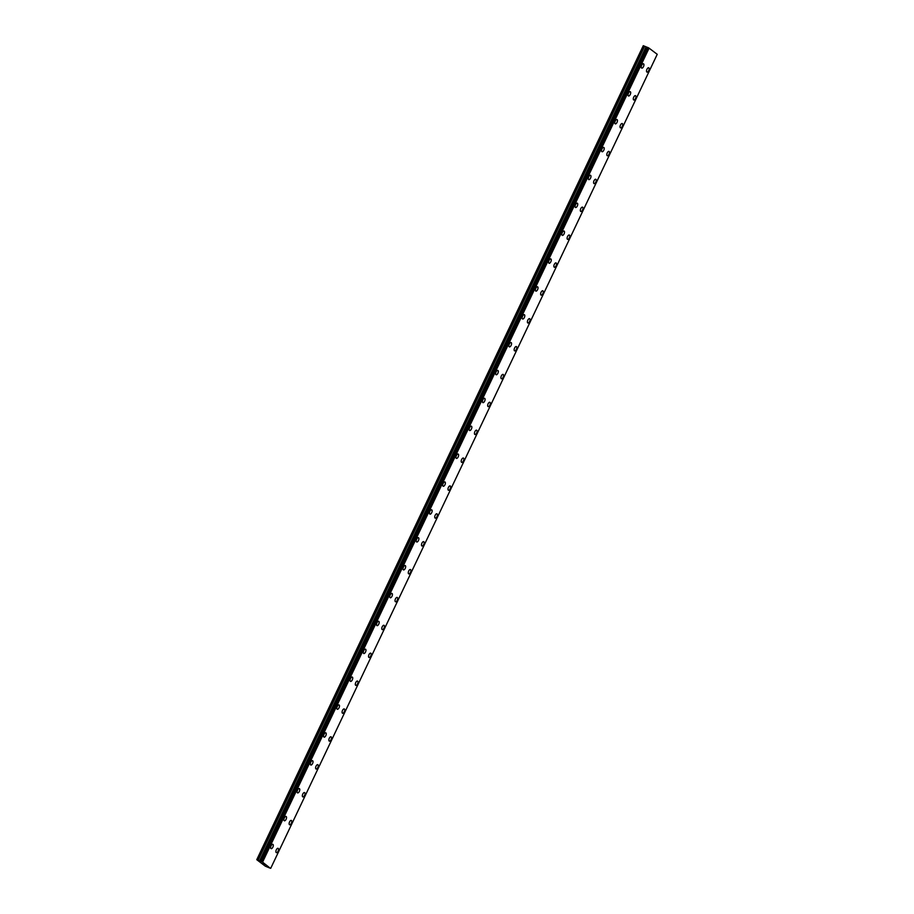 <?xml version="1.0" encoding="UTF-8"?>
<svg xmlns="http://www.w3.org/2000/svg" width="914" height="914" viewBox="0 0 914 914"><rect width="100%" height="100%" fill="white"/><g stroke="black" fill="none" stroke-linecap="round" stroke-linejoin="round"><path stroke-width="1.37" d="M648.734 70.618A2.331 1.097 -68 0 1 646.975 72.103A2.331 1.097 -68 0 1 646.952 69.258A2.331 1.097 -68 0 1 648.723 67.785A2.331 1.097 -68 0 1 648.734 70.618M648.723 67.785A2.331 1.097 -68 0 1 648.746 70.618A2.331 1.097 -68 0 1 646.975 72.103M635.481 95.65A2.331 1.097 -68 0 1 635.504 98.495A2.331 1.097 -68 0 1 633.733 99.98A2.331 1.097 -68 0 1 633.722 97.135A2.331 1.097 -68 0 1 635.481 95.662A2.331 1.097 -68 0 1 635.504 98.495A2.331 1.097 -68 0 1 633.745 99.98M622.24 123.527A2.331 1.097 -68 0 1 622.263 126.372A2.331 1.097 -68 0 1 620.503 127.857A2.331 1.097 -68 0 1 620.48 125.012A2.331 1.097 -68 0 1 622.251 123.539A2.331 1.097 -68 0 1 622.274 126.372A2.331 1.097 -68 0 1 620.503 127.857M609.01 151.404A2.331 1.097 -68 0 1 609.032 154.249A2.331 1.097 -68 0 1 607.273 155.734A2.331 1.097 -68 0 1 607.239 152.889A2.331 1.097 -68 0 1 609.01 151.404A2.331 1.097 -68 0 1 609.032 154.249A2.331 1.097 -68 0 1 607.262 155.723M595.768 179.281A2.331 1.097 -68 0 1 595.802 182.126A2.331 1.097 -68 0 1 594.031 183.6A2.331 1.097 -68 0 1 594.009 180.766A2.331 1.097 -68 0 1 595.768 179.281A2.331 1.097 -68 0 1 595.791 182.126A2.331 1.097 -68 0 1 594.031 183.611M582.538 207.158A2.331 1.097 -68 0 1 582.561 210.003A2.331 1.097 -68 0 1 580.79 211.477A2.331 1.097 -68 0 1 580.767 208.643A2.331 1.097 -68 0 1 582.538 207.158A2.331 1.097 -68 0 1 582.561 210.003A2.331 1.097 -68 0 1 580.79 211.477M569.296 235.035A2.331 1.097 -68 0 1 569.319 237.88A2.331 1.097 -68 0 1 567.56 239.354A2.331 1.097 -68 0 1 567.537 236.52A2.331 1.097 -68 0 1 569.296 235.035A2.331 1.097 -68 0 1 569.319 237.88A2.331 1.097 -68 0 1 567.56 239.354M556.078 265.757A2.331 1.097 -68 0 1 554.318 267.231A2.331 1.097 -68 0 1 554.295 264.397A2.331 1.097 -68 0 1 556.066 262.912A2.331 1.097 -68 0 1 556.078 265.757M556.066 262.912A2.331 1.097 -68 0 1 556.089 265.757A2.331 1.097 -68 0 1 554.318 267.231M542.825 290.789A2.331 1.097 -68 0 1 542.847 293.634A2.331 1.097 -68 0 1 541.077 295.108A2.331 1.097 -68 0 1 541.065 292.274A2.331 1.097 -68 0 1 542.825 290.789A2.331 1.097 -68 0 1 542.847 293.634A2.331 1.097 -68 0 1 541.088 295.108M529.594 318.666A2.331 1.097 -68 0 1 529.617 321.511A2.331 1.097 -68 0 1 527.846 322.985A2.331 1.097 -68 0 1 527.824 320.151A2.331 1.097 -68 0 1 529.594 318.666A2.331 1.097 -68 0 1 529.606 321.5A2.331 1.097 -68 0 1 527.846 322.985M516.353 346.543A2.331 1.097 -68 0 1 516.376 349.388A2.331 1.097 -68 0 1 514.616 350.862A2.331 1.097 -68 0 1 514.582 348.028A2.331 1.097 -68 0 1 516.353 346.543A2.331 1.097 -68 0 1 516.376 349.377A2.331 1.097 -68 0 1 514.605 350.862M503.111 374.42A2.331 1.097 -68 0 1 503.146 377.254A2.331 1.097 -68 0 1 501.375 378.739A2.331 1.097 -68 0 1 501.352 375.894A2.331 1.097 -68 0 1 503.111 374.42A2.331 1.097 -68 0 1 503.134 377.254A2.331 1.097 -68 0 1 501.375 378.739M489.881 402.297A2.331 1.097 -68 0 1 489.904 405.131A2.331 1.097 -68 0 1 488.133 406.616A2.331 1.097 -68 0 1 488.11 403.771A2.331 1.097 -68 0 1 489.881 402.297A2.331 1.097 -68 0 1 489.904 405.131A2.331 1.097 -68 0 1 488.133 406.616M476.64 430.174A2.331 1.097 -68 0 1 476.662 433.008A2.331 1.097 -68 0 1 474.903 434.493A2.331 1.097 -68 0 1 474.88 431.648A2.331 1.097 -68 0 1 476.64 430.174A2.331 1.097 -68 0 1 476.662 433.008A2.331 1.097 -68 0 1 474.903 434.493M463.421 460.885A2.331 1.097 -68 0 1 461.661 462.37A2.331 1.097 -68 0 1 461.639 459.525A2.331 1.097 -68 0 1 463.409 458.051A2.331 1.097 -68 0 1 463.421 460.885M463.409 458.051A2.331 1.097 -68 0 1 463.432 460.885A2.331 1.097 -68 0 1 461.661 462.37M450.168 485.928A2.331 1.097 -68 0 1 450.191 488.762A2.331 1.097 -68 0 1 448.42 490.247A2.331 1.097 -68 0 1 448.408 487.402A2.331 1.097 -68 0 1 450.168 485.928A2.331 1.097 -68 0 1 450.191 488.762A2.331 1.097 -68 0 1 448.431 490.247M436.938 513.805A2.331 1.097 -68 0 1 436.961 516.639A2.331 1.097 -68 0 1 435.19 518.124A2.331 1.097 -68 0 1 435.167 515.279A2.331 1.097 -68 0 1 436.938 513.805A2.331 1.097 -68 0 1 436.949 516.639A2.331 1.097 -68 0 1 435.19 518.124M423.696 541.671A2.331 1.097 -68 0 1 423.719 544.516A2.331 1.097 -68 0 1 421.96 546.001A2.331 1.097 -68 0 1 421.925 543.156A2.331 1.097 -68 0 1 423.696 541.671A2.331 1.097 -68 0 1 423.719 544.516A2.331 1.097 -68 0 1 421.948 546.001M410.455 569.548A2.331 1.097 -68 0 1 410.489 572.393A2.331 1.097 -68 0 1 408.718 573.866A2.331 1.097 -68 0 1 408.695 571.033A2.331 1.097 -68 0 1 410.455 569.548A2.331 1.097 -68 0 1 410.477 572.393A2.331 1.097 -68 0 1 408.718 573.878M397.224 597.425A2.331 1.097 -68 0 1 397.247 600.269A2.331 1.097 -68 0 1 395.476 601.743A2.331 1.097 -68 0 1 395.454 598.91A2.331 1.097 -68 0 1 397.224 597.425A2.331 1.097 -68 0 1 397.247 600.269A2.331 1.097 -68 0 1 395.476 601.755M383.983 625.302A2.331 1.097 -68 0 1 384.006 628.146A2.331 1.097 -68 0 1 382.246 629.62A2.331 1.097 -68 0 1 382.223 626.787A2.331 1.097 -68 0 1 383.983 625.302A2.331 1.097 -68 0 1 384.006 628.146A2.331 1.097 -68 0 1 382.246 629.62M370.764 656.024A2.331 1.097 -68 0 1 369.005 657.497A2.331 1.097 -68 0 1 368.982 654.664A2.331 1.097 -68 0 1 370.753 653.179A2.331 1.097 -68 0 1 370.764 656.024M370.753 653.179A2.331 1.097 -68 0 1 370.776 656.024A2.331 1.097 -68 0 1 369.005 657.497M357.511 681.056A2.331 1.097 -68 0 1 357.534 683.901A2.331 1.097 -68 0 1 355.774 685.374A2.331 1.097 -68 0 1 355.752 682.541A2.331 1.097 -68 0 1 357.511 681.056A2.331 1.097 -68 0 1 357.534 683.901A2.331 1.097 -68 0 1 355.774 685.374M344.281 708.933A2.331 1.097 -68 0 1 344.304 711.778A2.331 1.097 -68 0 1 342.533 713.251A2.331 1.097 -68 0 1 342.51 710.418A2.331 1.097 -68 0 1 344.281 708.933A2.331 1.097 -68 0 1 344.292 711.778A2.331 1.097 -68 0 1 342.533 713.251M331.039 736.81A2.331 1.097 -68 0 1 331.062 739.654A2.331 1.097 -68 0 1 329.303 741.128A2.331 1.097 -68 0 1 329.28 738.295A2.331 1.097 -68 0 1 331.039 736.81A2.331 1.097 -68 0 1 331.062 739.643A2.331 1.097 -68 0 1 329.291 741.128M317.809 764.687A2.331 1.097 -68 0 1 317.832 767.532A2.331 1.097 -68 0 1 316.061 769.005A2.331 1.097 -68 0 1 316.038 766.172A2.331 1.097 -68 0 1 317.809 764.687A2.331 1.097 -68 0 1 317.821 767.52A2.331 1.097 -68 0 1 316.061 769.005M304.568 792.564A2.331 1.097 -68 0 1 304.591 795.397A2.331 1.097 -68 0 1 302.82 796.882A2.331 1.097 -68 0 1 302.797 794.038A2.331 1.097 -68 0 1 304.568 792.564A2.331 1.097 -68 0 1 304.591 795.397A2.331 1.097 -68 0 1 302.82 796.882M291.326 820.441A2.331 1.097 -68 0 1 291.36 823.274A2.331 1.097 -68 0 1 289.589 824.759A2.331 1.097 -68 0 1 289.567 821.914A2.331 1.097 -68 0 1 291.326 820.441A2.331 1.097 -68 0 1 291.349 823.274A2.331 1.097 -68 0 1 289.589 824.759M278.096 848.318A2.331 1.097 -68 0 1 278.119 851.151A2.331 1.097 -68 0 1 276.348 852.636A2.331 1.097 -68 0 1 276.325 849.792A2.331 1.097 -68 0 1 278.096 848.318A2.331 1.097 -68 0 1 278.119 851.151A2.331 1.097 -68 0 1 276.348 852.636M643.467 63.786A2.331 1.097 -68 0 1 643.49 66.631A2.331 1.097 -68 0 1 641.719 68.104A2.331 1.097 -68 0 1 641.697 65.271A2.331 1.097 -68 0 1 643.467 63.786A2.331 1.097 -68 0 1 643.49 66.631A2.331 1.097 -68 0 1 641.719 68.116M630.226 91.663A2.331 1.097 -68 0 1 630.26 94.508A2.331 1.097 -68 0 1 628.489 95.981A2.331 1.097 -68 0 1 628.466 93.148A2.331 1.097 -68 0 1 630.226 91.663A2.331 1.097 -68 0 1 630.249 94.508A2.331 1.097 -68 0 1 628.489 95.993M616.996 119.54A2.331 1.097 -68 0 1 617.019 122.385A2.331 1.097 -68 0 1 615.248 123.858A2.331 1.097 -68 0 1 615.225 121.025A2.331 1.097 -68 0 1 616.996 119.54A2.331 1.097 -68 0 1 617.019 122.385A2.331 1.097 -68 0 1 615.248 123.858M603.754 147.417A2.331 1.097 -68 0 1 603.777 150.262A2.331 1.097 -68 0 1 602.018 151.735A2.331 1.097 -68 0 1 601.995 148.902A2.331 1.097 -68 0 1 603.754 147.417A2.331 1.097 -68 0 1 603.777 150.262A2.331 1.097 -68 0 1 602.018 151.735M590.524 175.294A2.331 1.097 -68 0 1 590.547 178.139A2.331 1.097 -68 0 1 588.776 179.612A2.331 1.097 -68 0 1 588.753 176.779A2.331 1.097 -68 0 1 590.524 175.294A2.331 1.097 -68 0 1 590.535 178.139A2.331 1.097 -68 0 1 588.776 179.612M577.282 203.171A2.331 1.097 -68 0 1 577.305 206.016A2.331 1.097 -68 0 1 575.534 207.489A2.331 1.097 -68 0 1 575.523 204.656A2.331 1.097 -68 0 1 577.282 203.171A2.331 1.097 -68 0 1 577.305 206.016A2.331 1.097 -68 0 1 575.546 207.489M564.052 231.048A2.331 1.097 -68 0 1 564.075 233.893A2.331 1.097 -68 0 1 562.304 235.366A2.331 1.097 -68 0 1 562.281 232.533A2.331 1.097 -68 0 1 564.052 231.048A2.331 1.097 -68 0 1 564.064 233.881A2.331 1.097 -68 0 1 562.304 235.366M550.811 258.925A2.331 1.097 -68 0 1 550.834 261.77A2.331 1.097 -68 0 1 549.063 263.243A2.331 1.097 -68 0 1 549.04 260.41A2.331 1.097 -68 0 1 550.811 258.925A2.331 1.097 -68 0 1 550.834 261.758A2.331 1.097 -68 0 1 549.074 263.243M537.569 286.802A2.331 1.097 -68 0 1 537.603 289.635A2.331 1.097 -68 0 1 535.832 291.12A2.331 1.097 -68 0 1 535.81 288.276A2.331 1.097 -68 0 1 537.569 286.802A2.331 1.097 -68 0 1 537.592 289.635A2.331 1.097 -68 0 1 535.832 291.12M524.339 314.679A2.331 1.097 -68 0 1 524.362 317.512A2.331 1.097 -68 0 1 522.591 318.997A2.331 1.097 -68 0 1 522.568 316.153A2.331 1.097 -68 0 1 524.339 314.679A2.331 1.097 -68 0 1 524.362 317.512A2.331 1.097 -68 0 1 522.591 318.997M511.097 342.556A2.331 1.097 -68 0 1 511.12 345.389A2.331 1.097 -68 0 1 509.361 346.874A2.331 1.097 -68 0 1 509.338 344.03A2.331 1.097 -68 0 1 511.097 342.556A2.331 1.097 -68 0 1 511.12 345.389A2.331 1.097 -68 0 1 509.361 346.874M497.867 370.433A2.331 1.097 -68 0 1 497.89 373.266A2.331 1.097 -68 0 1 496.119 374.751A2.331 1.097 -68 0 1 496.096 371.907A2.331 1.097 -68 0 1 497.867 370.433A2.331 1.097 -68 0 1 497.879 373.266A2.331 1.097 -68 0 1 496.119 374.751M484.626 398.31A2.331 1.097 -68 0 1 484.649 401.143A2.331 1.097 -68 0 1 482.878 402.628A2.331 1.097 -68 0 1 482.866 399.784A2.331 1.097 -68 0 1 484.626 398.31A2.331 1.097 -68 0 1 484.649 401.143A2.331 1.097 -68 0 1 482.889 402.628M471.384 426.175A2.331 1.097 -68 0 1 471.407 429.02A2.331 1.097 -68 0 1 469.647 430.505A2.331 1.097 -68 0 1 469.625 427.661A2.331 1.097 -68 0 1 471.396 426.187A2.331 1.097 -68 0 1 471.418 429.02A2.331 1.097 -68 0 1 469.647 430.505M458.154 454.052A2.331 1.097 -68 0 1 458.177 456.897A2.331 1.097 -68 0 1 456.406 458.382A2.331 1.097 -68 0 1 456.383 455.538A2.331 1.097 -68 0 1 458.154 454.052A2.331 1.097 -68 0 1 458.177 456.897A2.331 1.097 -68 0 1 456.417 458.382M444.912 481.929A2.331 1.097 -68 0 1 444.947 484.774A2.331 1.097 -68 0 1 443.176 486.248A2.331 1.097 -68 0 1 443.153 483.415A2.331 1.097 -68 0 1 444.912 481.929A2.331 1.097 -68 0 1 444.935 484.774A2.331 1.097 -68 0 1 443.176 486.259M431.682 509.806A2.331 1.097 -68 0 1 431.705 512.651A2.331 1.097 -68 0 1 429.934 514.125A2.331 1.097 -68 0 1 429.911 511.292A2.331 1.097 -68 0 1 431.682 509.806A2.331 1.097 -68 0 1 431.705 512.651A2.331 1.097 -68 0 1 429.934 514.136M418.441 537.683A2.331 1.097 -68 0 1 418.463 540.528A2.331 1.097 -68 0 1 416.704 542.002A2.331 1.097 -68 0 1 416.681 539.169A2.331 1.097 -68 0 1 418.441 537.683A2.331 1.097 -68 0 1 418.463 540.528A2.331 1.097 -68 0 1 416.704 542.002M405.21 565.56A2.331 1.097 -68 0 1 405.233 568.405A2.331 1.097 -68 0 1 403.462 569.879A2.331 1.097 -68 0 1 403.44 567.046A2.331 1.097 -68 0 1 405.21 565.56A2.331 1.097 -68 0 1 405.222 568.405A2.331 1.097 -68 0 1 403.462 569.879M391.969 593.437A2.331 1.097 -68 0 1 391.992 596.282A2.331 1.097 -68 0 1 390.232 597.756A2.331 1.097 -68 0 1 390.209 594.923A2.331 1.097 -68 0 1 391.969 593.437A2.331 1.097 -68 0 1 391.992 596.282A2.331 1.097 -68 0 1 390.232 597.756M378.739 621.314A2.331 1.097 -68 0 1 378.762 624.159A2.331 1.097 -68 0 1 376.991 625.633A2.331 1.097 -68 0 1 376.968 622.8A2.331 1.097 -68 0 1 378.739 621.314A2.331 1.097 -68 0 1 378.75 624.159A2.331 1.097 -68 0 1 376.991 625.633M365.497 649.191A2.331 1.097 -68 0 1 365.52 652.036A2.331 1.097 -68 0 1 363.749 653.51A2.331 1.097 -68 0 1 363.726 650.677A2.331 1.097 -68 0 1 365.497 649.191A2.331 1.097 -68 0 1 365.52 652.025A2.331 1.097 -68 0 1 363.761 653.51M352.256 677.068A2.331 1.097 -68 0 1 352.278 679.902A2.331 1.097 -68 0 1 350.519 681.387A2.331 1.097 -68 0 1 350.496 678.554A2.331 1.097 -68 0 1 352.267 677.068A2.331 1.097 -68 0 1 352.29 679.913A2.331 1.097 -68 0 1 350.519 681.387M339.025 704.945A2.331 1.097 -68 0 1 339.048 707.779A2.331 1.097 -68 0 1 337.277 709.264A2.331 1.097 -68 0 1 337.255 706.419A2.331 1.097 -68 0 1 339.025 704.945A2.331 1.097 -68 0 1 339.048 707.779A2.331 1.097 -68 0 1 337.277 709.264M325.807 735.656A2.331 1.097 -68 0 1 324.047 737.141A2.331 1.097 -68 0 1 324.024 734.296A2.331 1.097 -68 0 1 325.784 732.822A2.331 1.097 -68 0 1 325.807 735.656M325.784 732.822A2.331 1.097 -68 0 1 325.818 735.656A2.331 1.097 -68 0 1 324.047 737.141M312.554 760.699A2.331 1.097 -68 0 1 312.577 763.533A2.331 1.097 -68 0 1 310.806 765.018A2.331 1.097 -68 0 1 310.783 762.173A2.331 1.097 -68 0 1 312.554 760.699A2.331 1.097 -68 0 1 312.565 763.533A2.331 1.097 -68 0 1 310.806 765.018M299.312 788.576A2.331 1.097 -68 0 1 299.335 791.41A2.331 1.097 -68 0 1 297.576 792.895A2.331 1.097 -68 0 1 297.553 790.05A2.331 1.097 -68 0 1 299.312 788.576A2.331 1.097 -68 0 1 299.335 791.41A2.331 1.097 -68 0 1 297.576 792.895M286.082 816.453A2.331 1.097 -68 0 1 286.105 819.287A2.331 1.097 -68 0 1 284.334 820.772A2.331 1.097 -68 0 1 284.311 817.927A2.331 1.097 -68 0 1 286.082 816.453A2.331 1.097 -68 0 1 286.093 819.287A2.331 1.097 -68 0 1 284.334 820.772M272.84 844.33A2.331 1.097 -68 0 1 272.863 847.164A2.331 1.097 -68 0 1 271.092 848.649A2.331 1.097 -68 0 1 271.081 845.804A2.331 1.097 -68 0 1 272.84 844.33A2.331 1.097 -68 0 1 272.863 847.164A2.331 1.097 -68 0 1 271.104 848.649M262.935 863.57L264.306 864.233M263.54 864.004L264.649 864.518M647.455 47.357L260.947 861.365L256.765 859.686L265.357 866.209L270.338 868.254L262.375 862.005L648.883 48.019L647.455 47.357L260.947 861.342L647.546 47.379M261.038 861.365L262.375 862.005M647.432 47.391L643.273 45.7L256.765 859.686M270.727 868.3L657.235 54.314L648.883 48.019M262.581 862.108L649.089 48.122M260.696 861.319L647.215 47.334M260.627 861.296L647.135 47.311M256.903 859.697L643.41 45.711M262.272 861.959L648.78 47.974M261.61 861.616L648.117 47.631M261.404 861.514L647.912 47.528M260.399 861.274L646.906 47.288M260.102 861.182L646.609 47.197M259.942 861.125L646.461 47.14M259.519 860.919L646.027 46.934M258.125 860.211L644.633 46.214M257.908 860.108L644.416 46.123"/></g></svg>
